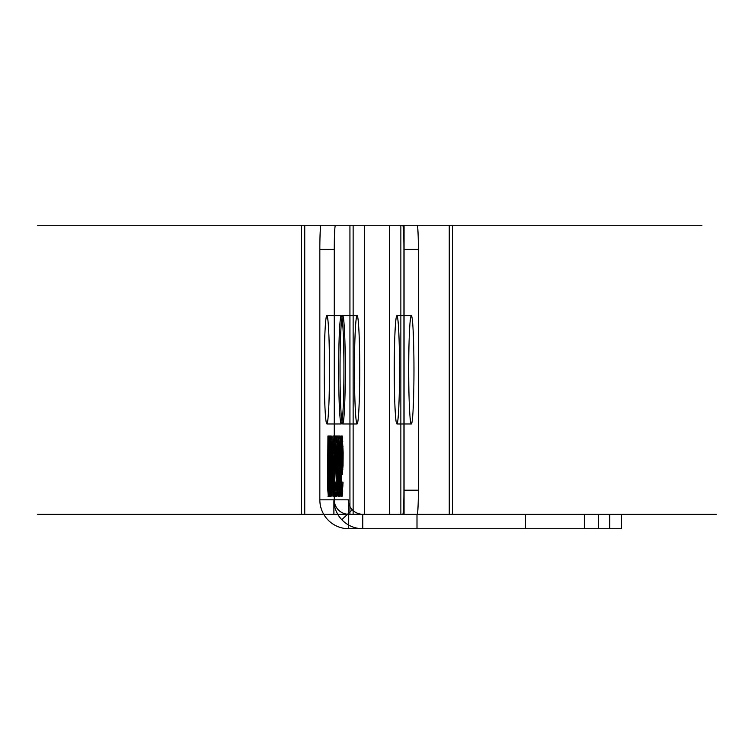 <?xml version="1.0" encoding="UTF-8"?>
<svg xmlns="http://www.w3.org/2000/svg" width="754" height="754" viewBox="0 0 754 754"><rect width="100%" height="100%" fill="white"/><g stroke="black" fill="none" stroke-linecap="round" stroke-linejoin="round"><path stroke-width="1.13" d="M404.069 225.276L37.7 225.276L701.917 225.276L449.252 225.276L452.447 225.276L452.447 514.275L404.069 514.275L404.069 225.276L389.63 225.276L404.069 225.276L389.63 225.276L389.63 514.275L404.069 514.275L400.864 514.275L400.864 225.276L449.252 225.276L449.252 514.275L716.3 514.275L37.7 514.275L364.371 514.275L349.931 514.275L349.931 225.276L335.445 225.276A24.081 1.169 90 0 0 334.267 249.357L334.267 499.827L348.32 499.827L348.32 514.275M404.069 514.275L52.083 514.275L304.748 514.275L304.748 225.276L353.136 225.276L301.553 225.276L301.553 514.275L353.136 514.275L353.136 225.276L364.371 225.276L349.931 225.276M335.445 225.276L364.371 225.276L364.371 514.275L349.931 514.275M341.798 519.704A28.897 28.869 90 0 0 362.749 528.724L362.749 514.275L598.487 514.275L598.487 528.724L348.706 528.724L348.706 514.275L584.435 514.275L584.435 528.724L348.706 528.724A28.897 28.869 90 0 1 319.837 499.827L348.32 499.827A14.449 14.43 90 0 0 352.278 509.761L341.798 519.704A28.897 28.869 90 0 1 333.89 499.827L333.89 514.275M341.298 315.587A54.184 2.639 -90 0 1 343.579 396.868A54.184 2.639 -90 0 1 339.017 396.868A54.184 2.639 -90 0 1 341.298 315.587L326.859 315.587A54.184 2.639 -90 0 1 329.14 396.868A54.184 2.639 -90 0 1 324.578 396.868A54.184 2.639 -90 0 1 326.859 315.587M357.104 315.587A54.184 2.639 -90 0 1 359.385 396.868A54.184 2.639 -90 0 1 354.823 396.868A54.184 2.639 -90 0 1 357.104 315.587L342.665 315.587A54.184 2.639 -90 0 1 344.946 396.868A54.184 2.639 -90 0 1 340.384 396.868A54.184 2.639 -90 0 1 342.665 315.587M341.298 423.965L326.859 423.965M328.301 436.001L328.301 496.207L327.566 487.244L327.933 436.001L329.507 436.001L329.507 496.207L328.772 487.244L329.507 436.001M329.281 466.745L328.791 451.373L329.705 436.001L330.375 437.282L330.865 444.973L330.921 480.835L330.318 494.935L329.762 496.207L329.159 491.09L328.97 471.872L329.281 466.745L330.478 466.745L329.988 451.373L330.601 437.282L330.902 436.001L331.581 437.282L332.062 444.973L332.128 480.835L331.213 496.207L330.177 487.244L330.356 468.027L330.478 466.745L331.703 466.745M329.762 442.409L329.093 451.373L329.762 464.191L330.676 455.218L329.762 442.409L330.968 442.409L330.299 451.373L330.723 462.909L331.213 464.191L331.703 460.345L331.703 446.255L330.968 442.409M330.007 489.808L330.62 480.835L330.007 469.308L329.281 474.436L329.281 484.681L329.762 489.808L331.213 489.808L331.458 488.526L331.826 478.281L331.213 469.308L330.356 478.281L331.213 489.808M332.938 496.207L331.468 461.627L331.468 453.936L332.938 453.936L332.938 436.001L333.306 453.936L333.909 453.936L332.938 496.207L334.135 496.207L332.674 453.936L334.135 453.936L334.135 436.001L334.503 453.936L335.115 453.936L334.135 496.207M331.901 461.627L332.938 485.962L332.938 461.627L331.901 461.627L333.098 461.627L334.135 485.962L334.135 461.627L333.098 461.627M334.399 442.409L334.399 436.001L336.595 436.001L336.595 442.409L334.889 442.409L336.529 474.436L336.529 487.244L335.681 496.207L335.012 494.935L334.522 487.244L334.767 482.117L335.068 488.526L335.379 489.808L335.926 488.526L336.227 479.563L334.399 442.409L335.605 442.409L335.605 436.001L337.801 436.001L337.801 442.409L336.086 442.409L337.735 474.436L337.735 487.244L336.887 496.207L336.209 494.935L335.728 487.244L335.964 482.117L336.275 488.526L336.576 489.808L337.123 488.526L337.434 479.563L335.605 442.409M337.566 466.745L337.085 451.373L337.999 436.001L338.669 437.282L339.159 444.973L339.215 480.835L338.603 494.935L338.056 496.207L337.453 491.09L337.264 471.872L337.566 466.745L338.772 466.745L338.282 451.373L338.895 437.282L339.196 436.001L339.875 437.282L340.356 444.973L340.422 480.835L339.507 496.207L338.471 487.244L338.65 468.027L338.772 466.745L339.997 466.745M338.056 442.409L337.387 451.373L338.056 464.191L338.97 455.218L338.056 442.409L339.262 442.409L338.593 451.373L339.017 462.909L339.507 464.191L339.997 460.345L339.997 446.255L339.262 442.409M338.301 489.808L338.914 478.281L338.056 469.308L337.453 478.281L337.811 488.526L338.056 489.808L339.507 489.808L339.997 484.681L339.828 452.654L340.742 436.001L341.656 441.128L341.958 459.063L341.355 473.154L340.742 474.436L340.073 468.027L340.195 482.117L340.676 489.808L341.534 482.117L341.779 485.962L341.289 494.935L340.987 496.207L340.44 494.935L339.262 469.308L338.65 480.835L339.507 489.808M341.6 461.627L341.11 442.409L340.195 450.091L340.497 466.745L341.11 468.027L341.6 461.627L342.797 461.627L342.674 446.255L341.882 442.409L341.392 461.627L341.882 468.027L342.797 461.627M357.104 423.965L342.665 423.965M352.278 509.761A14.449 14.43 90 0 0 362.749 514.275L348.706 514.275A14.449 14.43 90 0 1 334.267 499.827L319.837 499.827L319.837 249.357L334.267 249.357M525.378 528.724L417 528.724L525.378 528.724L525.378 514.275L417 514.275L525.378 514.275M584.435 514.275L621.371 514.275L621.371 528.724L584.435 528.724M417 514.275L417 528.724M609.666 514.275L609.666 528.724M396.896 423.965A54.184 2.639 90 0 1 394.615 342.684A54.184 2.639 90 0 1 399.177 342.684A54.184 2.639 90 0 1 396.896 423.965L411.335 423.965A54.184 2.639 90 0 1 409.054 342.684A54.184 2.639 90 0 1 413.616 342.684A54.184 2.639 90 0 1 411.335 423.965M396.896 315.587L411.335 315.587M417.188 225.276A24.081 1.169 90 0 1 418.357 249.357L418.357 490.194L403.927 490.194L403.927 249.357A24.081 1.169 -90 0 0 402.749 225.276M418.357 249.357L403.927 249.357M327.933 436.001L329.14 436.001M327.933 485.962L329.14 485.962M327.566 476.999L328.772 476.999M327.566 487.244L328.772 487.244M327.933 496.207L329.14 496.207M328.301 496.207L329.507 496.207M343.042 465.463L342.25 474.436L341.27 468.027L341.703 488.526L342.25 489.808L343.042 482.117L342.184 496.207L341.147 485.962L341.147 446.255L341.637 437.282L342.25 436.001L343.164 452.654L343.042 465.463L341.835 465.463M329.159 468.027L330.356 468.027M328.97 471.872L330.177 471.872M328.848 476.999L330.054 476.999M328.848 480.835L330.054 480.835M328.97 487.244L330.177 487.244M329.159 491.09L330.356 491.09M329.46 494.935L330.667 494.935M329.762 496.207L330.968 496.207M330.007 496.207L331.213 496.207M330.318 494.935L331.515 494.935M330.62 491.09L331.826 491.09M330.799 487.244L332.005 487.244M330.921 480.835L332.128 480.835M330.921 476.999L332.128 476.999M330.799 471.872L332.005 471.872M330.62 468.027L331.826 468.027M330.62 465.463L331.826 465.463M330.865 461.627L332.062 461.627M330.987 455.218L332.184 455.218M330.987 451.373L332.184 451.373M330.865 444.973L332.062 444.973M330.676 441.128L331.883 441.128M330.375 437.282L331.581 437.282M330.073 436.001L331.27 436.001M329.705 436.001L330.902 436.001M329.394 437.282L330.601 437.282M329.093 441.128L330.299 441.128M328.914 444.973L330.111 444.973M328.791 451.373L329.988 451.373M328.791 455.218L329.988 455.218M328.914 461.627L330.111 461.627M329.159 465.463L330.356 465.463M330.007 442.409L331.213 442.409M330.252 443.691L331.458 443.691M329.281 446.255L331.703 446.255M330.676 451.373L331.883 451.373M330.676 455.218L331.883 455.218M329.281 460.345L331.703 460.345M330.252 462.909L331.458 462.909M330.007 464.191L331.213 464.191M329.762 464.191L330.968 464.191M329.517 462.909L330.723 462.909M329.093 455.218L330.299 455.218M329.093 451.373L330.299 451.373M329.517 443.691L330.723 443.691M329.762 489.808L330.968 489.808M329.517 488.526L330.723 488.526M329.281 484.681L331.703 484.681M329.159 480.835L330.356 480.835M329.159 478.281L330.356 478.281M329.281 474.436L331.703 474.436M329.517 470.59L330.723 470.59M329.762 469.308L330.968 469.308M330.007 469.308L331.213 469.308M330.252 470.59L331.458 470.59M330.62 478.281L331.826 478.281M330.62 480.835L331.826 480.835M330.252 488.526L331.458 488.526M333.306 496.207L334.503 496.207M333.306 461.627L334.503 461.627M333.909 461.627L335.115 461.627M333.909 453.936L335.115 453.936M333.306 453.936L334.503 453.936M333.306 436.001L334.503 436.001M332.938 436.001L334.135 436.001M332.938 453.936L334.135 453.936M331.468 453.936L332.674 453.936M331.468 461.627L332.674 461.627M332.938 461.627L334.135 461.627M332.938 485.962L334.135 485.962M336.105 474.436L337.311 474.436M336.227 479.563L337.434 479.563M336.227 482.117L337.434 482.117M334.889 485.962L337.311 485.962M335.926 488.526L337.123 488.526M335.615 489.808L336.821 489.808M335.379 489.808L336.576 489.808M335.068 488.526L336.275 488.526M334.767 482.117L335.964 482.117M334.465 482.117L335.662 482.117M334.522 487.244L335.728 487.244M334.767 492.371L335.964 492.371M335.012 494.935L336.209 494.935M335.436 496.207L336.642 496.207M335.681 496.207L336.887 496.207M336.048 494.935L337.245 494.935M336.293 492.371L337.49 492.371M336.529 487.244L337.735 487.244M336.595 482.117L337.801 482.117M336.595 479.563L337.801 479.563M336.529 474.436L337.735 474.436M336.416 470.59L337.613 470.59M334.889 442.409L336.086 442.409M336.595 442.409L337.801 442.409M336.595 436.001L337.801 436.001M334.399 436.001L335.605 436.001M337.453 468.027L338.65 468.027M337.264 471.872L338.471 471.872M337.142 476.999L338.348 476.999M337.142 480.835L338.348 480.835M337.264 487.244L338.471 487.244M337.453 491.09L338.65 491.09M337.754 494.935L338.961 494.935M338.056 496.207L339.262 496.207M338.301 496.207L339.507 496.207M338.603 494.935L339.809 494.935M338.914 491.09L340.111 491.09M339.093 487.244L340.299 487.244M339.215 480.835L340.422 480.835M339.215 476.999L340.422 476.999M339.093 471.872L340.299 471.872M338.914 468.027L340.111 468.027M338.914 465.463L340.111 465.463M339.159 461.627L340.356 461.627M339.281 455.218L340.478 455.218M339.281 451.373L340.478 451.373M339.159 444.973L340.356 444.973M338.97 441.128L340.177 441.128M338.669 437.282L339.875 437.282M338.367 436.001L339.564 436.001M337.999 436.001L339.196 436.001M337.688 437.282L338.895 437.282M337.387 441.128L338.593 441.128M337.208 444.973L338.405 444.973M337.085 451.373L338.282 451.373M337.085 455.218L338.282 455.218M337.208 461.627L338.405 461.627M337.453 465.463L338.65 465.463M338.301 442.409L339.507 442.409M338.546 443.691L339.752 443.691M337.566 446.255L339.997 446.255M338.97 451.373L340.177 451.373M338.97 455.218L340.177 455.218M337.566 460.345L339.997 460.345M338.546 462.909L339.752 462.909M338.301 464.191L339.507 464.191M338.056 464.191L339.262 464.191M337.811 462.909L339.017 462.909M337.387 455.218L338.593 455.218M337.387 451.373L338.593 451.373M337.811 443.691L339.017 443.691M338.056 489.808L339.262 489.808M337.811 488.526L339.017 488.526M337.566 484.681L339.997 484.681M337.453 480.835L338.65 480.835M337.453 478.281L338.65 478.281M337.566 474.436L339.997 474.436M337.811 470.59L339.017 470.59M338.056 469.308L339.262 469.308M338.301 469.308L339.507 469.308M338.546 470.59L340.968 470.59M338.914 478.281L340.111 478.281M338.914 480.835L340.111 480.835M338.546 488.526L339.752 488.526M341.958 459.063L343.164 459.063M341.958 452.654L343.164 452.654M341.835 446.255L343.042 446.255M341.656 441.128L342.863 441.128M341.355 437.282L342.552 437.282M341.044 436.001L342.25 436.001M340.742 436.001L341.948 436.001M340.44 437.282L341.637 437.282M340.129 441.128L341.336 441.128M339.95 446.255L341.147 446.255M339.828 452.654L341.025 452.654M339.762 461.627L340.968 461.627M339.828 479.563L341.025 479.563M339.95 485.962L341.147 485.962M340.129 491.09L341.336 491.09M340.44 494.935L341.637 494.935M340.742 496.207L341.948 496.207M340.987 496.207L342.184 496.207M341.289 494.935L342.495 494.935M341.6 491.09L342.797 491.09M341.779 485.962L342.985 485.962M341.835 482.117L343.042 482.117M341.534 482.117L342.74 482.117M341.411 485.962L342.618 485.962M341.232 488.526L342.429 488.526M341.044 489.808L342.25 489.808M340.676 489.808L341.882 489.808M340.497 488.526L341.703 488.526M340.318 485.962L341.515 485.962M340.195 482.117L341.392 482.117M340.129 478.281L341.336 478.281M340.073 470.59L341.27 470.59M340.073 468.027L341.27 468.027M340.44 473.154L341.637 473.154M340.742 474.436L341.948 474.436M341.044 474.436L342.25 474.436M341.355 473.154L342.552 473.154M341.656 469.308L342.863 469.308M341.477 464.191L342.674 464.191M341.289 466.745L342.495 466.745M341.11 468.027L342.307 468.027M340.676 468.027L341.882 468.027M340.497 466.745L341.703 466.745M340.318 464.191L341.515 464.191M340.195 461.627L341.392 461.627M340.129 457.782L341.336 457.782M340.129 453.936L341.336 453.936M340.195 450.091L341.392 450.091M340.318 446.255L341.515 446.255M340.497 443.691L341.703 443.691M340.676 442.409L341.882 442.409M341.11 442.409L342.307 442.409M341.289 443.691L342.495 443.691M341.477 446.255L342.674 446.255M341.6 450.091L342.797 450.091M341.656 453.936L342.863 453.936M341.656 457.782L342.863 457.782M319.837 249.357A24.081 1.169 -90 0 1 321.006 225.276M598.487 528.724L621.371 528.724M621.371 514.275L598.487 514.275M402.749 514.275A24.081 1.169 -90 0 0 403.927 490.194M418.357 490.194A24.081 1.169 90 0 1 417.188 514.275"/></g></svg>
